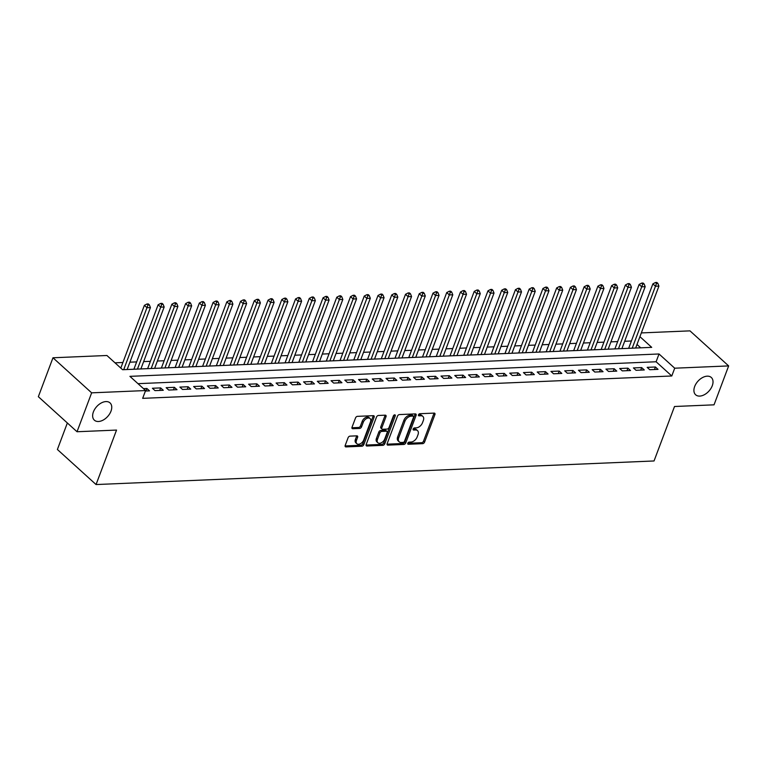 <?xml version="1.0" encoding="UTF-8"?>
<svg xmlns="http://www.w3.org/2000/svg" width="767" height="767" viewBox="0 0 767 767"><rect width="100%" height="100%" fill="white"/><g stroke="black" fill="none" stroke-linecap="round" stroke-linejoin="round"><path stroke-width="1.15" d="M407.785 443.24A1.256 0.796 132.2 0 0 408.322 444.266L422.655 443.662A1.793 1.131 132.2 0 0 424.582 442.08L434.918 414.583A1.793 1.131 132.2 0 0 434.774 413.308A1.793 1.131 132.2 0 0 434.141 413.106L419.808 413.71A1.256 0.796 132.2 0 0 419.012 415.848L420.862 415.772A5.724 3.624 132.2 0 1 422.866 416.423A5.724 3.624 132.2 0 1 423.346 420.479L422.483 422.77A5.724 3.624 132.2 0 1 416.328 427.842L414.468 427.919A1.256 0.796 132.2 0 0 413.672 430.057L415.522 429.98A5.724 3.624 132.2 0 1 417.526 430.632A5.724 3.624 132.2 0 1 418.005 434.688L417.143 436.979A5.724 3.624 132.2 0 1 410.987 442.051L409.127 442.128A1.256 0.796 132.2 0 0 407.785 443.24M110.994 411.16A11.668 7.392 132.2 0 0 110.036 402.896A11.668 7.392 132.2 0 0 101.215 403.001A11.668 7.392 132.2 0 0 93.401 411.908A11.668 7.392 132.2 0 0 94.37 420.182A11.668 7.392 132.2 0 0 103.19 420.067A11.668 7.392 132.2 0 0 110.994 411.16M712.265 385.753A11.668 7.392 132.2 0 0 711.306 377.479A11.668 7.392 132.2 0 0 702.486 377.594A11.668 7.392 132.2 0 0 694.672 386.501A11.668 7.392 132.2 0 0 695.631 394.775A11.668 7.392 132.2 0 0 704.461 394.66A11.668 7.392 132.2 0 0 712.265 385.753M350.02 436.135A1.793 1.131 132.2 0 0 348.093 437.717L345.198 445.435A1.793 1.131 132.2 0 0 345.342 446.701A1.793 1.131 132.2 0 0 345.965 446.902L361.89 446.231A1.793 1.131 132.2 0 0 363.807 444.649L374.143 417.143A1.793 1.131 132.2 0 0 373.999 415.877A1.793 1.131 132.2 0 0 373.376 415.676L357.451 416.347A1.793 1.131 132.2 0 0 355.533 417.929L352.024 427.248A1.793 1.131 132.2 0 0 352.178 428.523A1.793 1.131 132.2 0 0 352.801 428.724L359.618 428.437A1.793 1.131 132.2 0 0 361.535 426.855L363.28 422.233A4.784 3.03 132.2 0 1 366.482 418.581A4.784 3.03 132.2 0 1 370.097 418.533A4.784 3.03 132.2 0 1 370.49 421.927L363.692 440.028A4.784 3.03 132.2 0 1 360.49 443.681A4.784 3.03 132.2 0 1 356.866 443.729A4.784 3.03 132.2 0 1 356.473 440.335L357.604 437.315A1.793 1.131 132.2 0 0 357.46 436.049A1.793 1.131 132.2 0 0 356.828 435.848L350.02 436.135M641.327 332.916L689.974 330.865L728.65 365.917L714.029 404.832L674.509 406.5L654.04 460.967L96.057 484.552L116.536 430.076L77.026 431.744L91.647 392.838L52.971 357.777L106.92 355.495L122.595 369.713L651.71 347.355L639.918 336.665M728.65 365.917L674.711 368.198L659.026 353.98L129.911 376.348L145.586 390.556L91.647 392.838M145.586 390.556L142.662 398.341L671.787 375.983L674.711 368.198M387.153 443.662A1.793 1.131 132.2 0 0 387.297 444.927A1.793 1.131 132.2 0 0 387.92 445.128L403.845 444.457A1.793 1.131 132.2 0 0 405.762 442.875L416.097 415.369A1.793 1.131 132.2 0 0 415.954 414.103A1.793 1.131 132.2 0 0 415.33 413.902L399.406 414.573A1.793 1.131 132.2 0 0 397.488 416.165L387.153 443.662M382.867 445.339L366.942 446.02A1.793 1.131 132.2 0 1 366.319 445.819A1.793 1.131 132.2 0 1 366.175 444.544L376.511 417.047A1.793 1.131 132.2 0 1 378.428 415.465L385.245 415.177A1.793 1.131 132.2 0 1 385.868 415.378A1.793 1.131 132.2 0 1 386.022 416.644L381.822 427.794A1.793 1.131 132.2 0 0 381.976 429.069A1.793 1.131 132.2 0 0 382.599 429.271L387.124 429.079A1.793 1.131 132.2 0 0 389.042 427.487L393.404 415.877A1.256 0.796 132.2 0 1 395.293 415.8L384.785 443.757A1.793 1.131 132.2 0 1 382.867 445.339L381.822 444.4L366.06 445.061M140.888 368.937L164.167 306.992L160.734 307.145L158.127 304.767L133.889 369.234L131.531 369.33M154.637 368.361L177.915 306.417L174.483 306.56L171.866 304.192L147.638 368.649L145.27 368.754M161.386 368.045L159.009 368.17M175.135 367.46L172.757 367.594M188.874 366.885L186.496 367.01M202.622 366.3L200.245 366.434M216.361 365.725L213.983 365.849M230.11 365.14L227.732 365.265M250.838 364.296L274.116 302.351L270.684 302.495L268.067 300.127L243.839 364.584L241.471 364.689M257.597 363.98L255.219 364.104M278.325 363.127L301.604 301.191L298.171 301.335L295.554 298.967L271.326 363.424L268.958 363.529M292.064 362.551L315.352 300.606L311.91 300.75L309.302 298.382L285.065 362.849L282.707 362.944M298.823 362.235L296.445 362.369M312.562 361.66L310.194 361.784M326.311 361.075L323.933 361.199M340.049 360.5L337.672 360.624M353.798 359.915L351.42 360.039M374.526 359.061L397.805 297.126L394.372 297.27L391.755 294.902L367.527 359.359L365.159 359.464M388.265 358.486L411.553 296.541L408.111 296.685L405.503 294.317L381.276 358.783L378.908 358.879M402.013 357.901L425.292 295.957L421.86 296.11L419.242 293.742L395.015 358.199L392.646 358.304M415.752 357.326L439.04 295.381L435.598 295.525L432.991 293.157L408.763 357.623L406.395 357.719M422.512 357.01L420.134 357.134M436.26 356.434L433.882 356.559M449.999 355.85L447.621 355.974M463.747 355.265L461.37 355.399M477.486 354.69L475.109 354.814M498.214 353.836L521.493 291.891L518.061 292.045L515.453 289.677L491.216 354.133L488.857 354.239M511.953 353.261L535.241 291.316L531.809 291.46L529.192 289.092L504.964 353.558L502.596 353.654M518.713 352.945L516.335 353.069M539.441 352.101L562.729 290.156L559.287 290.3L556.679 287.932L532.451 352.389L530.083 352.494M546.2 351.785L543.822 351.909M559.948 351.2L557.571 351.334M573.687 350.624L571.31 350.749M587.436 350.04L585.058 350.164M608.164 349.196L631.442 287.251L628.01 287.395L625.393 285.027L601.165 349.484L598.797 349.589M614.923 348.88L612.545 349.004M649.774 369.723L658.019 369.368L655.411 367L647.166 367.355L649.774 369.723M636.035 370.298L644.28 369.953L641.663 367.585L633.417 367.93L636.035 370.298M622.286 370.883L630.532 370.528L627.924 368.16L619.678 368.515L622.286 370.883M608.547 371.458L616.793 371.113L614.175 368.745L605.93 369.09L608.547 371.458M594.799 372.043L603.044 371.698L600.436 369.33L592.191 369.675L594.799 372.043M581.06 372.628L589.305 372.273L586.688 369.905L578.443 370.25L581.06 372.628M567.312 373.203L575.557 372.858L572.949 370.49L564.704 370.835L567.312 373.203M553.573 373.788L561.818 373.433L559.201 371.065L550.955 371.42L553.573 373.788M539.824 374.363L548.069 374.018L545.462 371.65L537.216 371.995L539.824 374.363M526.085 374.948L534.331 374.593L531.713 372.225L523.468 372.58L526.085 374.948M512.337 375.523L520.592 375.178L517.974 372.81L509.729 373.155L512.337 375.523M498.598 376.108L506.843 375.763L504.235 373.395L495.981 373.74L498.598 376.108M484.859 376.693L493.104 376.338L490.487 373.97L482.242 374.315L484.859 376.693M471.111 377.268L479.356 376.923L476.748 374.555L468.503 374.9L471.111 377.268M457.372 377.853L465.617 377.498L463 375.13L454.754 375.485L457.372 377.853M443.623 378.428L451.868 378.083L449.261 375.715L441.015 376.06L443.623 378.428M429.884 379.013L438.13 378.668L435.512 376.29L427.267 376.645L429.884 379.013M416.136 379.588L424.381 379.243L421.773 376.875L413.528 377.22L416.136 379.588M402.397 380.173L410.642 379.828L408.025 377.46L399.78 377.805L402.397 380.173M388.648 380.758L396.894 380.403L394.286 378.035L386.041 378.39L388.648 380.758M374.91 381.333L383.155 380.988L380.537 378.62L372.292 378.965L374.91 381.333M361.161 381.918L369.406 381.563L366.799 379.195L358.553 379.55L361.161 381.918M347.422 382.493L355.667 382.148L353.05 379.78L344.805 380.125L347.422 382.493M333.674 383.078L341.929 382.733L339.311 380.355L331.066 380.71L333.674 383.078M319.935 383.653L328.18 383.308L325.572 380.94L317.317 381.285L319.935 383.653M306.196 384.238L314.441 383.893L311.824 381.525L303.579 381.87L306.196 384.238M292.448 384.823L300.693 384.468L298.085 382.1L289.84 382.455L292.448 384.823M278.709 385.398L286.954 385.053L284.336 382.685L276.091 383.03L278.709 385.398M264.96 385.983L273.205 385.628L270.598 383.26L262.352 383.615L264.96 385.983M251.221 386.558L259.467 386.213L256.849 383.845L248.604 384.19L251.221 386.558M237.473 387.143L245.718 386.798L243.11 384.42L234.865 384.775L237.473 387.143M223.734 387.718L231.979 387.373L229.362 385.005L221.117 385.35L223.734 387.718M209.985 388.303L218.231 387.958L215.623 385.59L207.378 385.935L209.985 388.303M196.247 388.888L204.492 388.533L201.874 386.165L193.629 386.52L196.247 388.888M182.498 389.463L190.743 389.118L188.136 386.75L179.89 387.095L182.498 389.463M168.759 390.048L177.004 389.694L174.387 387.325L166.142 387.68L168.759 390.048M155.011 390.624L163.266 390.278L160.648 387.91L152.403 388.255L155.011 390.624M671.787 375.983L656.101 361.765L137.983 383.663M145.414 391.036L149.517 390.863L146.909 388.495L143.467 388.639M631.404 340.989L624.664 341.277M617.665 341.574L610.916 341.861M603.926 342.159L597.177 342.437M590.178 342.734L583.428 343.022M576.439 343.319L569.689 343.606M562.69 343.894L555.941 344.182M548.951 344.479L542.202 344.767M535.203 345.064L528.453 345.342M521.464 345.639L514.715 345.927M507.716 346.224L500.976 346.502M493.977 346.799L487.227 347.087M480.228 347.384L473.488 347.672M466.489 347.959L459.74 348.247M452.741 348.544L446.001 348.832M439.002 349.129L432.252 349.407M425.263 349.704L418.514 349.992M411.515 350.289L404.765 350.567M397.776 350.864L391.026 351.152M384.027 351.449L377.278 351.737M370.288 352.024L363.539 352.312M356.54 352.609L349.79 352.897M342.801 353.194L336.051 353.472M329.053 353.769L322.313 354.057M315.314 354.354L308.564 354.632M301.565 354.929L294.825 355.217M287.826 355.514L281.077 355.802M274.078 356.089L267.338 356.377M260.339 356.674L253.589 356.962M246.6 357.259L239.85 357.537M232.852 357.834L226.102 358.122M219.113 358.419L212.363 358.697M205.364 358.994L198.615 359.282M191.625 359.579L184.876 359.867M177.877 360.154L171.127 360.442M164.138 360.739L157.388 361.027M150.39 361.324L143.65 361.602M136.651 361.899L129.901 362.187M122.902 362.484L114.992 362.82M640.713 347.815L636.993 344.441M635.651 348.036L658.93 286.091L655.497 286.235L652.88 283.867L628.652 348.323L626.284 348.429M67.352 422.981L57.391 449.491L96.057 484.552M77.026 431.744L38.35 396.692L52.971 357.777M656.101 361.765L659.026 353.98M655.411 367L654.462 369.521M641.663 367.585L640.713 370.106M627.924 368.16L626.975 370.682M614.175 368.745L613.226 371.266M600.436 369.33L599.487 371.842M586.688 369.905L585.748 372.426M572.949 370.49L572 373.002M559.201 371.065L558.261 373.587M545.462 371.65L544.512 374.171M531.713 372.225L530.774 374.747M517.974 372.81L517.025 375.331M504.235 373.395L503.286 375.907M490.487 373.97L489.538 376.492M476.748 374.555L475.799 377.067M463 375.13L462.05 377.652M449.261 375.715L448.312 378.236M435.512 376.29L434.563 378.812M421.773 376.875L420.824 379.397M408.025 377.46L407.085 379.972M394.286 378.035L393.337 380.557M380.537 378.62L379.598 381.132M366.799 379.195L365.849 381.717M353.05 379.78L352.111 382.302M339.311 380.355L338.362 382.877M325.572 380.94L324.623 383.462M311.824 381.525L310.875 384.037M298.085 382.1L297.136 384.622M284.336 382.685L283.387 385.207M270.598 383.26L269.648 385.782M256.849 383.845L255.9 386.367M243.11 384.42L242.161 386.942M229.362 385.005L228.422 387.527M215.623 385.59L214.674 388.102M201.874 386.165L200.935 388.687M188.136 386.75L187.186 389.272M174.387 387.325L173.447 389.847M160.648 387.91L159.699 390.432M146.909 388.495L145.96 391.007M417.526 430.632L416.481 429.683A5.724 3.624 132.2 0 0 414.477 429.031L415.522 429.98M413.106 429.089L414.477 429.031M422.866 416.423L421.821 415.474A5.724 3.624 132.2 0 0 419.817 414.822L420.862 415.772M418.446 414.88L419.817 414.822M407.766 443.297L421.61 442.712A1.793 1.131 132.2 0 0 423.537 441.13L433.873 413.634A1.793 1.131 132.2 0 0 433.988 413.116M387.038 444.179L402.8 443.508A1.793 1.131 132.2 0 0 404.717 441.926L415.052 414.429A1.793 1.131 132.2 0 0 415.168 413.912M403.164 442.377A1.256 0.796 132.2 0 0 404.506 441.274L413.576 417.133A1.256 0.796 132.2 0 0 413.039 416.107L411.083 416.184A5.724 3.624 132.2 0 0 404.928 421.256L398.725 437.756A5.724 3.624 132.2 0 0 399.195 441.821A5.724 3.624 132.2 0 0 401.208 442.463L403.164 442.377M413.48 416.241L412.435 415.302A1.256 0.796 132.2 0 0 411.994 415.158L413.039 416.107M399.195 441.821L398.15 440.872A5.724 3.624 132.2 0 1 397.68 436.807L403.883 420.306A5.724 3.624 132.2 0 1 410.038 415.244L411.994 415.158M381.976 429.069L380.931 428.12A1.793 1.131 132.2 0 1 380.777 426.845L384.976 415.695A1.793 1.131 132.2 0 0 385.092 415.177M394.219 414.937L383.74 442.808L384.785 443.757M377.479 439.366A4.784 3.03 132.2 0 0 377.872 442.76A4.784 3.03 132.2 0 0 381.487 442.722A4.784 3.03 132.2 0 0 384.689 439.069L387.095 432.684A1.793 1.131 132.2 0 0 386.942 431.418A1.793 1.131 132.2 0 0 386.319 431.217L381.793 431.409A1.793 1.131 132.2 0 0 379.876 432.991L377.479 439.366L376.434 438.417A4.784 3.03 132.2 0 0 376.827 441.811L377.872 442.76M386.942 431.418L385.897 430.469A1.793 1.131 132.2 0 0 385.274 430.268L386.319 431.217M376.434 438.417L378.831 432.042A1.793 1.131 132.2 0 1 380.748 430.46L385.274 430.268M381.822 444.4A1.793 1.131 132.2 0 0 383.74 442.808M356.866 443.729L355.821 442.78A4.784 3.03 132.2 0 1 355.428 439.386L356.559 436.365A1.793 1.131 132.2 0 0 356.674 435.848M370.097 418.533L369.052 417.584A4.784 3.03 132.2 0 0 365.437 417.632A4.784 3.03 132.2 0 0 362.235 421.284L363.28 422.233M351.909 427.765L358.572 427.487A1.793 1.131 132.2 0 0 360.49 425.906L362.235 421.284M345.083 445.953L360.845 445.282A1.793 1.131 132.2 0 0 362.762 443.7L373.098 416.203A1.793 1.131 132.2 0 0 373.213 415.685M656.504 283.454L657.875 283.397L656.83 282.448L655.459 282.505L656.504 283.454L632.209 348.18M657.875 283.397L658.93 286.091M652.88 283.867L655.459 282.505M621.903 348.611L645.191 286.666L641.749 286.81L639.141 284.442L614.904 348.908M642.756 284.039L644.136 283.982L643.091 283.033L641.711 283.09L642.756 284.039L618.47 348.755M644.136 283.982L645.191 286.666M639.141 284.442L641.711 283.09M629.017 284.615L630.388 284.557L629.343 283.608L627.972 283.665L629.017 284.615L604.722 349.34M630.388 284.557L631.442 287.251M625.393 285.027L627.972 283.665M594.415 349.771L617.703 287.826L614.262 287.98L611.654 285.612L587.426 350.068M615.268 285.199L616.649 285.142L615.604 284.193L614.223 284.25L615.268 285.199L590.983 349.915M616.649 285.142L617.703 287.826M611.654 285.612L614.223 284.25M580.677 350.356L603.955 288.411L600.523 288.555L597.905 286.187L573.678 350.653M601.529 285.775L602.9 285.717L601.855 284.778L600.484 284.835L601.529 285.775L577.235 350.5M602.9 285.717L603.955 288.411M597.905 286.187L600.484 284.835M566.928 350.931L590.216 288.996L586.774 289.14L584.166 286.772L559.939 351.228M587.781 286.359L589.161 286.302L588.116 285.353L586.736 285.41L587.781 286.359L563.496 351.085M589.161 286.302L590.216 288.996M584.166 286.772L586.736 285.41M553.189 351.516L576.468 289.571L573.035 289.715L570.418 287.347L546.19 351.813M574.042 286.944L575.413 286.887L574.368 285.938L572.997 285.995L574.042 286.944L549.747 351.66M575.413 286.887L576.468 289.571M570.418 287.347L572.997 285.995M560.303 287.52L561.674 287.462L560.629 286.513L559.258 286.57L560.303 287.52L536.008 352.245M561.674 287.462L562.729 290.156M556.679 287.932L559.258 286.57M525.702 352.676L548.98 290.731L545.548 290.875L542.931 288.507L518.703 352.973M546.555 288.104L547.926 288.047L546.881 287.098L545.51 287.155L546.555 288.104L522.269 352.82M547.926 288.047L548.98 290.731M542.931 288.507L545.51 287.155M532.816 288.68L534.187 288.622L533.142 287.673L531.771 287.73L532.816 288.68L508.521 353.405M534.187 288.622L535.241 291.316M529.192 289.092L531.771 287.73M519.067 289.264L520.448 289.207L519.403 288.258L518.022 288.315L519.067 289.264L494.782 353.98M520.448 289.207L521.493 291.891M515.453 289.677L518.022 288.315M484.476 354.421L507.754 292.476L504.322 292.62L501.704 290.252L477.477 354.718M505.328 289.84L506.699 289.782L505.654 288.843L504.283 288.9L505.328 289.84L481.034 354.565M506.699 289.782L507.754 292.476M501.704 290.252L504.283 288.9M470.727 354.996L494.015 293.061L490.573 293.205L487.965 290.837L463.728 355.294M491.58 290.425L492.96 290.367L491.915 289.418L490.535 289.475L491.58 290.425L467.295 355.15M492.96 290.367L494.015 293.061M487.965 290.837L490.535 289.475M456.988 355.581L480.267 293.636L476.834 293.78L474.217 291.412L449.989 355.878M477.841 291.009L479.212 290.952L478.167 290.003L476.796 290.06L477.841 291.009L453.546 355.725M479.212 290.952L480.267 293.636M474.217 291.412L476.796 290.06M443.24 356.166L466.528 294.221L463.086 294.365L460.478 291.997L436.25 356.454M464.093 291.585L465.473 291.527L464.428 290.578L463.047 290.635L464.093 291.585L439.807 356.31M465.473 291.527L466.528 294.221M460.478 291.997L463.047 290.635M429.501 356.741L452.779 294.796L449.347 294.94L446.73 292.572L422.502 357.038M450.354 292.169L451.725 292.112L450.68 291.163L449.309 291.22L450.354 292.169L426.059 356.885M451.725 292.112L452.779 294.796M446.73 292.572L449.309 291.22M436.605 292.745L437.986 292.687L436.941 291.738L435.56 291.805L436.605 292.745L412.32 357.47M437.986 292.687L439.04 295.381M432.991 293.157L435.56 291.805M422.866 293.33L424.237 293.272L423.192 292.323L421.821 292.38L422.866 293.33L398.572 358.045M424.237 293.272L425.292 295.957M419.242 293.742L421.821 292.38M409.118 293.905L410.498 293.847L409.453 292.908L408.073 292.965L409.118 293.905L384.833 358.63M410.498 293.847L411.553 296.541M405.503 294.317L408.073 292.965M395.379 294.49L396.75 294.432L395.705 293.483L394.334 293.54L395.379 294.49L371.094 359.215M396.75 294.432L397.805 297.126M391.755 294.902L394.334 293.54M360.778 359.646L384.066 297.701L380.633 297.845L378.016 295.477L353.788 359.944M381.64 295.074L383.011 295.017L381.966 294.068L380.595 294.125L381.64 295.074L357.345 359.79M383.011 295.017L384.066 297.701M378.016 295.477L380.595 294.125M347.039 360.231L370.317 298.286L366.885 298.43L364.267 296.062L340.04 360.519M367.892 295.65L369.263 295.592L368.218 294.643L366.847 294.701L367.892 295.65L343.606 360.375M369.263 295.592L370.317 298.286M364.267 296.062L366.847 294.701M333.29 360.806L356.578 298.862L353.146 299.005L350.529 296.637L326.301 361.104M354.153 296.235L355.524 296.177L354.479 295.228L353.108 295.285L354.153 296.235L329.858 360.95M355.524 296.177L356.578 298.862M350.529 296.637L353.108 295.285M319.551 361.391L342.83 299.446L339.397 299.59L336.79 297.222L312.553 361.688M340.404 296.81L341.785 296.752L340.74 295.803L339.359 295.87L340.404 296.81L316.119 361.535M341.785 296.752L342.83 299.446M336.79 297.222L339.359 295.87M305.812 361.966L329.091 300.022L325.659 300.175L323.041 297.807L298.814 362.264M326.665 297.395L328.036 297.337L326.991 296.388L325.62 296.445L326.665 297.395L302.371 362.11M328.036 297.337L329.091 300.022M323.041 297.807L325.62 296.445M312.917 297.98L314.297 297.912L313.252 296.973L311.872 297.03L312.917 297.98L288.632 362.695M314.297 297.912L315.352 300.606M309.302 298.382L311.872 297.03M299.178 298.555L300.549 298.497L299.504 297.548L298.133 297.606L299.178 298.555L274.883 363.28M300.549 298.497L301.604 301.191M295.554 298.967L298.133 297.606M264.577 363.711L287.865 301.767L284.423 301.91L281.815 299.542L257.587 364.009M285.429 299.14L286.81 299.082L285.765 298.133L284.384 298.19L285.429 299.14L261.144 363.855M286.81 299.082L287.865 301.767M281.815 299.542L284.384 298.19M271.691 299.715L273.062 299.657L272.017 298.708L270.646 298.766L271.691 299.715L247.396 364.44M273.062 299.657L274.116 302.351M268.067 300.127L270.646 298.766M237.089 364.871L260.377 302.927L256.935 303.08L254.328 300.702L230.1 365.169M257.942 300.3L259.323 300.242L258.278 299.293L256.897 299.351L257.942 300.3L233.657 365.015M259.323 300.242L260.377 302.927M254.328 300.702L256.897 299.351M223.35 365.456L246.629 303.511L243.197 303.655L240.579 301.287L216.352 365.754M244.203 300.875L245.574 300.817L244.529 299.878L243.158 299.935L244.203 300.875L219.908 365.6M245.574 300.817L246.629 303.511M240.579 301.287L243.158 299.935M209.602 366.032L232.89 304.096L229.448 304.24L226.84 301.872L202.613 366.329M230.464 301.46L231.835 301.402L230.79 300.453L229.41 300.511L230.464 301.46L206.17 366.175M231.835 301.402L232.89 304.096M226.84 301.872L229.41 300.511M195.863 366.616L219.141 304.672L215.709 304.815L213.092 302.447L188.864 366.914M216.716 302.045L218.087 301.977L217.042 301.038L215.671 301.095L216.716 302.045L192.431 366.76M218.087 301.977L219.141 304.672M213.092 302.447L215.671 301.095M182.115 367.192L205.403 305.256L201.97 305.4L199.353 303.032L175.125 367.489M202.977 302.62L204.348 302.562L203.303 301.613L201.932 301.671L202.977 302.62L178.682 367.345M204.348 302.562L205.403 305.256M199.353 303.032L201.932 301.671M168.376 367.776L191.654 305.832L188.222 305.975L185.614 303.607L161.377 368.074M189.228 303.205L190.6 303.147L189.554 302.198L188.183 302.256L189.228 303.205L164.943 367.92M190.6 303.147L191.654 305.832M185.614 303.607L188.183 302.256M175.49 303.78L176.861 303.722L175.816 302.773L174.445 302.831L175.49 303.78L151.195 368.505M176.861 303.722L177.915 306.417M171.866 304.192L174.445 302.831M161.741 304.365L163.122 304.307L162.077 303.358L160.696 303.416L161.741 304.365L137.456 369.08M163.122 304.307L164.167 306.992M158.127 304.767L160.696 303.416M127.149 369.521L150.428 307.577L146.996 307.72L144.378 305.352L120.802 368.083M148.002 304.94L149.373 304.882L148.328 303.943L146.957 304L148.002 304.94L123.708 369.665M149.373 304.882L150.428 307.577M144.378 305.352L146.957 304M407.708 443.7L408.322 444.266M418.389 415.292L419.012 415.848M413.049 429.491L413.672 430.057M433.873 413.634L434.918 414.583M423.537 441.13L424.582 442.08M421.61 442.712L422.655 443.662M415.052 414.429L416.097 415.369M404.717 441.926L405.762 442.875M402.8 443.508L403.845 444.457M387.038 444.323L387.92 445.128M410.038 415.244L411.083 416.184M403.883 420.306L404.928 421.256M397.68 436.807L398.725 437.756M366.06 445.205L366.942 446.02M384.976 415.695L386.022 416.644M380.777 426.845L381.822 427.794M394.296 414.899L395.293 415.8M380.748 430.46L381.793 431.409M378.831 432.042L379.876 432.991M356.559 436.365L357.604 437.315M355.428 439.386L356.473 440.335M360.49 425.906L361.535 426.855M358.572 427.487L359.618 428.437M351.909 427.919L352.801 428.724M373.098 416.203L374.143 417.143M362.762 443.7L363.807 444.649M360.845 445.282L361.89 446.231M345.083 446.097L345.965 446.902"/></g></svg>
